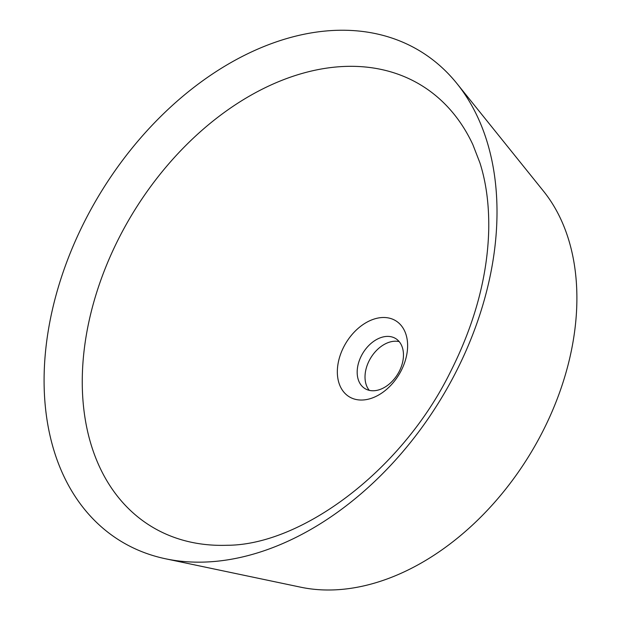 <?xml version="1.0" encoding="UTF-8"?>
<svg xmlns="http://www.w3.org/2000/svg" width="621" height="621" viewBox="0 0 621 621"><rect width="100%" height="100%" fill="white"/><g stroke="black" fill="none" stroke-linecap="round" stroke-linejoin="round"><path stroke-width="0.93" d="M457.025 83.664L543.577 191.252A239.264 165.799 121.5 0 1 541.962 432.961A239.264 165.799 121.5 0 1 300.673 587.187L165.543 558.784A287.112 198.961 121.5 0 1 85.977 218.739A287.112 198.961 121.5 0 1 457.025 83.664A287.112 198.961 121.5 0 1 455.092 373.71A287.112 198.961 121.5 0 1 165.543 558.784M369.293 390.353A29.35 20.338 121.5 0 1 369.301 360.467A29.35 20.338 121.5 0 1 399.194 341.612M361.461 355.654A29.35 20.338 121.5 0 1 395.67 338.561A29.35 20.338 121.5 0 1 399.187 371.498A29.35 20.338 121.5 0 1 364.977 388.599A29.35 20.338 121.5 0 1 361.461 355.654M343.84 346.743A44.557 30.879 121.5 0 1 392.86 319.287A44.557 30.879 121.5 0 1 401.119 370.791A44.557 30.879 121.5 0 1 352.107 398.247A44.557 30.879 121.5 0 1 343.84 346.743M119.985 236.05A258.608 179.205 121.5 0 1 306.906 72.152A258.608 179.205 121.5 0 1 472.892 144.709L479.94 162.912C486.212 182.582 489.146 204.829 488.727 229.646C487.578 276.454 474.661 324.185 449.977 372.848C400.514 472.62 300.246 545.238 227.146 545.269A258.608 179.205 121.5 0 1 119.985 236.05"/></g></svg>
